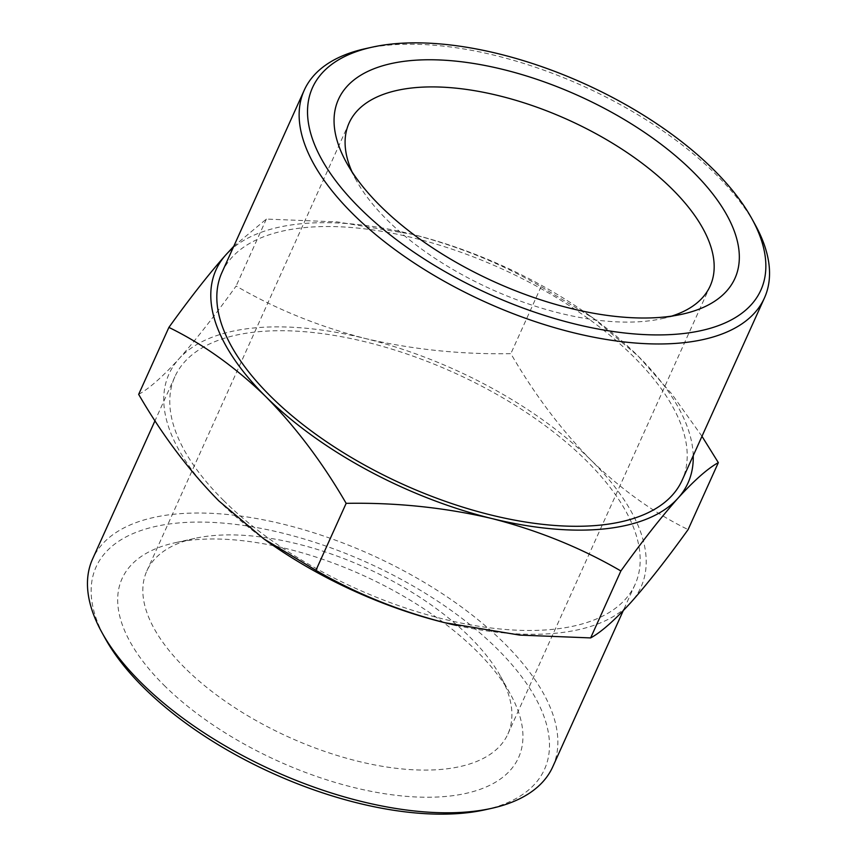 <?xml version="1.0" encoding="UTF-8"?>
<svg xmlns="http://www.w3.org/2000/svg" width="857" height="857" viewBox="0 0 857 857"><rect width="100%" height="100%" fill="white"/><g stroke="black" fill="none" stroke-linecap="round" stroke-linejoin="round"><path stroke-width="0.64" stroke-dasharray="4.29 3.21" d="M221.931 272.515A252.461 118.534 -155.7 0 1 302.35 227.844A252.461 118.534 -155.7 0 1 573.944 308.681A252.461 118.534 -155.7 0 1 682.108 480.295M693.227 455.678A258.932 121.576 24.3 0 0 638.111 356.051A258.932 121.576 24.3 0 0 589.98 315.837A258.932 121.576 24.3 0 0 412.121 234.272A258.932 121.576 24.3 0 0 406.218 232.858A258.932 121.576 24.3 0 0 233.04 247.898M365.425 48.656A252.461 118.534 -155.7 0 1 384.664 45.528A252.461 118.534 -155.7 0 1 755.135 224.62M701.979 436.299L671.599 393.738L638.111 356.051L593.183 318.118L541.078 286.688C501.677 263.752 458.688 246.28 412.121 234.272L337.337 221.909L266.356 219.081L233.768 246.302M456.567 625.439A258.932 121.576 24.3 0 0 630.966 602.364A258.932 121.576 24.3 0 0 591.073 460.23C561.099 429.764 534.361 394.241 510.847 353.652C460.691 354.541 412.099 349.474 365.082 338.451C318.504 326.442 275.526 308.97 236.125 286.034C214.861 315.601 195.814 339.865 178.995 358.815A258.932 121.576 24.3 0 0 218.889 500.949A258.932 121.576 24.3 0 0 267.02 541.163M138.663 394.37C149.172 388.617 162.616 376.769 178.995 358.815A258.932 121.576 -155.7 0 1 365.082 338.451A258.932 121.576 -155.7 0 1 591.073 460.23C621.486 489.701 653.827 512.829 688.107 529.594M266.356 219.081L236.125 286.034M541.078 286.688L510.847 353.652M223.548 500.445A252.461 118.534 24.3 0 0 460.991 623.028A252.461 118.534 24.3 0 0 635.069 584.485A252.461 118.534 24.3 0 0 453.76 372.559A252.461 118.534 24.3 0 0 174.892 376.705A252.461 118.534 24.3 0 0 223.548 500.445M552.754 766.801A252.461 118.534 24.3 0 0 504.098 643.061A252.461 118.534 24.3 0 0 266.656 520.467A252.461 118.534 24.3 0 0 92.567 559.021M671.577 316.126A198.085 93.006 -155.7 0 1 662.172 318.622A198.085 93.006 -155.7 0 1 387.278 220.088A198.085 93.006 -155.7 0 1 356.394 180.559A198.085 93.006 -155.7 0 1 352.045 171.85M484.901 809.822A245.991 115.502 24.3 0 0 497.092 648.77A245.991 115.502 24.3 0 0 206.28 522.17A245.991 115.502 24.3 0 0 105.175 638.369M185.005 668.064A198.085 93.006 -155.7 0 1 146.836 570.976A198.085 93.006 -155.7 0 1 194.828 538.378A198.085 93.006 -155.7 0 1 500.606 676.441A198.085 93.006 -155.7 0 1 507.901 733.999A198.085 93.006 -155.7 0 1 371.306 764.251A198.085 93.006 -155.7 0 1 185.005 668.064M163.998 685.214A217.507 102.122 24.3 0 0 421.13 797.16A217.507 102.122 24.3 0 0 510.536 694.416A217.507 102.122 24.3 0 0 174.785 542.813A217.507 102.122 24.3 0 0 163.998 685.214M589.98 315.837L593.183 318.118M174.892 376.705L155.021 420.701M635.069 584.485L623.232 610.698M662.172 318.622L682.215 314.187M356.394 180.559L346.464 162.584M349.099 123.001L146.836 570.976M710.164 286.024L507.901 733.999M194.828 538.378L174.785 542.813M500.606 676.441L510.536 694.416"/><path stroke-width="1.29" d="M346.153 503.348C396.309 502.459 444.901 507.526 491.918 518.549A258.932 121.576 -155.7 0 1 265.927 396.77C295.901 427.236 322.639 462.759 346.153 503.348L315.922 570.312C355.323 593.248 398.312 610.72 444.879 622.728L519.663 635.091L590.644 637.919L620.875 570.966C581.474 548.03 538.496 530.558 491.918 518.549A258.932 121.576 24.3 0 0 678.005 498.185A258.932 121.576 24.3 0 0 693.227 455.678M751.825 218.631L755.135 224.62A252.461 118.534 -155.7 0 1 764.433 297.979L682.108 480.295A252.461 118.534 -155.7 0 1 403.24 484.441A252.461 118.534 -155.7 0 1 221.931 272.515L304.246 90.199A252.461 118.534 -155.7 0 1 365.425 48.656L372.099 47.178A245.991 115.502 -155.7 0 1 751.825 218.631A245.991 115.502 -155.7 0 1 650.72 334.83A245.991 115.502 -155.7 0 1 359.908 208.23A245.991 115.502 -155.7 0 1 372.099 47.178M233.04 247.898A258.932 121.576 24.3 0 0 226.034 254.636A258.932 121.576 24.3 0 0 265.927 396.77C235.514 367.299 203.173 344.171 168.893 327.406L138.663 394.37C162.177 434.96 188.926 470.482 218.889 500.949L263.817 538.882L315.922 570.312M764.433 297.979A252.461 118.534 -155.7 0 1 590.344 336.533A252.461 118.534 -155.7 0 1 352.902 213.939A252.461 118.534 -155.7 0 1 304.246 90.199M233.768 246.302L226.034 254.636C209.204 273.576 190.158 297.84 168.893 327.406M620.875 570.966C642.139 541.399 661.186 517.135 678.005 498.185C694.384 480.231 707.828 468.383 718.337 462.63L701.979 436.299M590.644 637.919C601.153 632.177 614.598 620.329 630.966 602.364C647.796 583.424 666.842 559.16 688.107 529.594L718.337 462.63M263.817 538.882L267.02 541.163A258.932 121.576 24.3 0 0 444.879 622.728A258.932 121.576 24.3 0 0 450.782 624.142A258.932 121.576 24.3 0 0 456.567 625.439M693.002 171.786A217.507 102.122 -155.7 0 1 682.215 314.187A217.507 102.122 -155.7 0 1 346.464 162.584A217.507 102.122 -155.7 0 1 435.87 59.84A217.507 102.122 -155.7 0 1 693.002 171.786M155.021 420.701L92.567 559.021A252.461 118.534 24.3 0 0 101.865 632.38A252.461 118.534 24.3 0 0 141.223 682.761A252.461 118.534 24.3 0 0 491.575 808.344A252.461 118.534 24.3 0 0 552.754 766.801L623.232 610.698M352.045 171.85A198.085 93.006 -155.7 0 1 349.099 123.001A198.085 93.006 -155.7 0 1 485.694 92.749A198.085 93.006 -155.7 0 1 671.995 188.936A198.085 93.006 -155.7 0 1 710.164 286.024A198.085 93.006 -155.7 0 1 671.577 316.126M101.865 632.38L105.175 638.369A245.991 115.502 24.3 0 0 484.901 809.822L491.575 808.344"/></g></svg>
